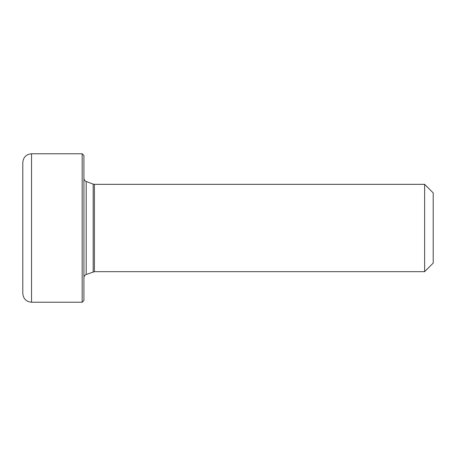 <?xml version="1.0" encoding="UTF-8"?>
<svg xmlns="http://www.w3.org/2000/svg" width="456" height="456" viewBox="0 0 456 456"><rect width="100%" height="100%" fill="white"/><g stroke="black" fill="none" stroke-linecap="round" stroke-linejoin="round"><path stroke-width="0.68" d="M424.633 271.662L433.2 263.095L433.2 192.905L424.633 184.338L424.633 271.662L94.403 271.662L86.19 274.501C84.753 275.122 84.001 276.211 83.921 277.772M22.8 228L22.8 293.487C23.319 298.794 26.231 301.707 31.532 302.22L31.532 153.78C26.231 154.293 23.319 157.206 22.8 162.513L22.8 228M93.178 271.884L93.178 184.116L86.19 181.499C84.753 180.878 84.001 179.789 83.921 178.228L83.921 300.475L82.177 302.22L31.532 302.22M82.177 302.22L82.177 153.78L83.921 155.524L83.921 228M424.633 184.338L94.403 184.338L94.403 271.662M86.19 181.499L86.19 274.501M82.177 153.78L31.532 153.78M93.178 184.116L94.403 184.338"/></g></svg>
